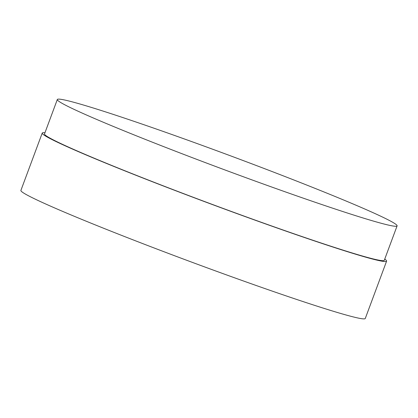 <?xml version="1.0" encoding="UTF-8"?>
<svg xmlns="http://www.w3.org/2000/svg" width="418" height="418" viewBox="0 0 418 418"><rect width="100%" height="100%" fill="white"/><g stroke="black" fill="none" stroke-linecap="round" stroke-linejoin="round"><path stroke-width="0.63" d="M145.636 139.523A181.26 7.592 20.4 0 0 397.1 225.877A181.26 7.592 20.4 0 0 308.782 185.869A181.26 7.592 20.4 0 0 57.318 99.515A181.26 7.592 20.4 0 0 145.636 139.523M57.318 99.515L44.522 133.922A181.26 7.592 20.4 0 0 132.84 173.93A181.26 7.592 20.4 0 0 384.304 260.283L397.1 225.877M44.961 132.746A183.711 7.691 20.4 0 0 42.228 133.07A183.711 7.691 20.4 0 0 131.738 173.616A183.711 7.691 20.4 0 0 386.598 261.14A183.711 7.691 20.4 0 0 384.743 259.113M42.228 133.07L20.9 190.415A183.711 7.691 20.4 0 0 110.409 230.961A183.711 7.691 20.4 0 0 365.275 318.485L386.598 261.14"/></g></svg>
